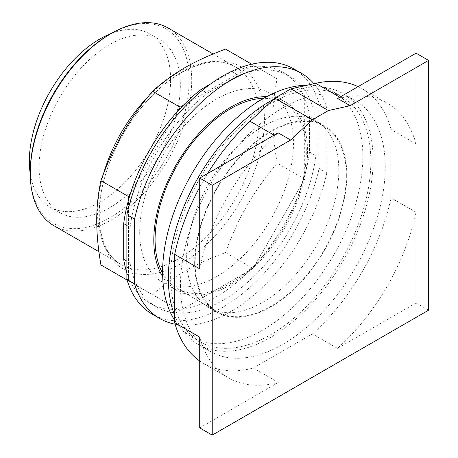 <?xml version="1.0" encoding="UTF-8"?>
<svg xmlns="http://www.w3.org/2000/svg" width="458" height="458" viewBox="0 0 458 458"><rect width="100%" height="100%" fill="white"/><g stroke="black" fill="none" stroke-linecap="round" stroke-linejoin="round"><path stroke-width="0.34" stroke-dasharray="2.29 1.72" d="M199.717 268.817A158.583 91.56 -60 0 1 275.035 135.694L278.12 132.814M199.717 427.875L278.298 382.504A158.583 91.56 -60 0 1 228.594 377.867A158.583 91.56 -60 0 1 199.717 337.14M416.047 212.243A158.583 91.56 -60 0 1 337.466 348.349L416.047 302.978L416.047 212.243L391.012 197.793A158.583 91.56 120 0 1 312.43 333.893L253.263 368.055L278.298 382.504M337.643 98.453L340.735 97.76A158.583 91.56 -60 0 1 387.176 103.193A158.583 91.56 -60 0 1 416.047 143.921L416.047 53.185M162.613 273.26A106.932 61.738 120 0 0 177.223 288.569A106.932 61.738 120 0 0 259.623 259.921A106.932 61.738 120 0 0 306.299 152.308A106.932 61.738 120 0 0 284.155 103.359A106.932 61.738 120 0 0 263.59 98.356M207.589 173.536A158.583 91.56 120 0 0 199.717 187.173M199.717 360.973A158.583 91.56 120 0 0 203.558 363.417A158.583 91.56 120 0 0 253.263 368.055M337.466 348.349L312.43 333.893M428.562 310.203L416.047 302.978M416.047 143.921L391.012 129.471L391.012 197.793M391.012 129.471A158.583 91.56 120 0 0 362.141 88.737A158.583 91.56 120 0 0 358.104 86.636M346.351 175.431A106.932 61.738 120 0 0 324.201 126.482A106.932 61.738 120 0 0 241.801 155.13A106.932 61.738 120 0 0 195.125 262.737A106.932 61.738 120 0 0 217.275 311.692A106.932 61.738 120 0 0 299.675 283.044A106.932 61.738 120 0 0 346.351 175.431M180.452 285.197A144.808 83.608 120 0 0 210.445 351.486A144.808 83.608 120 0 0 322.037 312.688A144.808 83.608 120 0 0 385.247 166.958A144.808 83.608 120 0 0 355.253 100.668A144.808 83.608 120 0 0 243.662 139.467A144.808 83.608 120 0 0 180.452 285.197M194.644 263.018A107.613 62.128 -60 0 1 241.618 154.724A107.613 62.128 -60 0 1 324.545 125.893A107.613 62.128 -60 0 1 346.832 175.156A107.613 62.128 -60 0 1 299.858 283.45A107.613 62.128 -60 0 1 216.932 312.282A107.613 62.128 -60 0 1 194.644 263.018M174.687 315.51A144.808 83.608 120 0 0 198.337 344.496A144.808 83.608 120 0 0 309.923 305.698A144.808 83.608 120 0 0 373.133 159.968A144.808 83.608 120 0 0 343.145 93.678A144.808 83.608 120 0 0 273.655 99.209M338.823 170.531A107.613 62.128 120 0 0 316.535 121.267A107.613 62.128 120 0 0 233.609 150.098A107.613 62.128 120 0 0 186.635 258.392A107.613 62.128 120 0 0 208.922 307.656A107.613 62.128 120 0 0 291.849 278.825A107.613 62.128 120 0 0 338.823 170.531M170.616 276.89A141.591 81.747 120 0 0 199.94 341.708A141.591 81.747 120 0 0 309.053 303.774A141.591 81.747 120 0 0 370.86 161.279A141.591 81.747 120 0 0 341.536 96.461A141.591 81.747 120 0 0 232.424 134.394A141.591 81.747 120 0 0 170.616 276.89M174.687 320.342A141.591 81.747 120 0 0 191.931 337.082A141.591 81.747 120 0 0 301.043 299.148A141.591 81.747 120 0 0 362.85 156.659A141.591 81.747 120 0 0 333.527 91.835A141.591 81.747 120 0 0 307.215 85.205M30.268 173.943A99.896 57.674 120 0 0 50.025 207.005A99.896 57.674 120 0 0 99.97 202.058A99.896 57.674 120 0 0 165.229 114.031A99.896 57.674 120 0 0 149.921 33.984A99.896 57.674 120 0 0 111.403 33.405M109.714 207.68A99.896 57.674 120 0 0 174.973 119.653A99.896 57.674 120 0 0 159.659 39.606A99.896 57.674 120 0 0 109.714 44.552A99.896 57.674 120 0 0 44.449 132.58A99.896 57.674 120 0 0 59.763 212.626A99.896 57.674 120 0 0 109.714 207.68M30.268 171.985A112.353 64.87 120 0 0 109.714 217.853A112.353 64.87 120 0 0 189.16 80.247A112.353 64.87 120 0 0 109.708 34.379M53.912 225.725A114.168 65.912 120 0 0 141.888 195.142A114.168 65.912 120 0 0 191.719 80.247A114.168 65.912 120 0 0 168.075 27.984M100.926 264.924L152.537 294.723C173.198 276.3 193.625 264.506 225.525 252.581C238.492 217.149 252.936 192.131 277.142 163.185C274.302 146.657 272.905 131.801 272.951 118.628C272.905 105.397 274.302 92.155 277.142 78.902L225.525 49.103M183.28 105.323L253.091 65.019L251.677 64.2M253.091 65.019L277.142 78.902M304.702 94.817L304.702 179.095L277.142 163.185M304.702 179.095L253.091 268.491L225.525 252.581M253.091 268.491L180.097 310.633L152.537 294.723M180.097 310.633L127.072 280.015M128.486 280.834L128.486 200.226M130.736 192.652L177.847 111.054M210.359 84.135L232.08 71.597A133.209 76.91 120 0 1 249.908 66.857A133.209 76.91 -60 0 1 255.341 66.318A133.209 76.91 120 0 1 283.199 72.461L289.605 76.16A133.209 76.91 120 0 0 238.486 75.295L207.514 93.18L202.442 90.249M309.505 116.303L309.505 152.062L315.911 155.76L315.911 120.002L309.505 116.303A133.209 76.91 120 0 0 304.702 98.493A133.209 76.91 -60 0 0 302.452 93.518A133.209 76.91 120 0 0 283.199 72.461M126.883 272.779A133.209 76.91 120 0 0 128.486 277.159A133.209 76.91 -60 0 0 130.736 282.134A133.209 76.91 120 0 0 149.989 303.19A133.209 76.91 120 0 0 177.847 309.333A133.209 76.91 -60 0 0 183.28 308.795A133.209 76.91 120 0 0 249.908 270.329A133.209 76.91 -60 0 0 255.341 264.592A133.209 76.91 120 0 0 302.452 182.994A133.209 76.91 -60 0 0 304.702 175.425A133.209 76.91 120 0 0 309.505 152.062M232.08 71.597L238.486 75.295M315.911 120.002A133.209 76.91 120 0 0 289.605 76.16M126.883 225.433L130.089 227.288L130.089 263.047A133.209 76.91 120 0 0 156.396 306.889A133.209 76.91 120 0 0 251.745 278.504A133.209 76.91 120 0 0 315.911 155.76M130.089 263.047L126.883 261.197M207.514 93.18A133.209 76.91 120 0 0 130.089 227.288M319.117 103.663L319.117 168.401L326.806 172.843L326.806 108.099L319.117 103.663A141.591 81.747 120 0 0 293.796 68.9M152.205 314.148A141.591 81.747 120 0 0 319.117 168.401M175.122 324.212A141.591 81.747 120 0 0 326.806 172.843M326.806 108.099A141.591 81.747 120 0 0 313.959 83.7M266.567 96.718A108.741 62.786 -60 0 1 285.059 101.791A108.741 62.786 -60 0 1 307.581 151.569A108.741 62.786 -60 0 1 260.115 261.003A108.741 62.786 -60 0 1 176.319 290.137A108.741 62.786 -60 0 1 162.682 276.661M139.701 232.217A108.741 62.786 120 0 0 162.224 282.002A108.741 62.786 120 0 0 246.02 252.868A108.741 62.786 120 0 0 293.486 143.428A108.741 62.786 120 0 0 270.964 93.65A108.741 62.786 120 0 0 187.167 122.784A108.741 62.786 120 0 0 139.701 232.217M274.084 135.144L275.035 135.694M339.784 97.216L340.735 97.76M103.594 173.468A114.168 65.912 120 0 0 97.56 212.317A114.168 65.912 120 0 0 121.204 264.581A114.168 65.912 120 0 0 178.288 258.925A114.168 65.912 120 0 0 259.016 119.103A114.168 65.912 120 0 0 235.372 66.839A114.168 65.912 120 0 0 178.288 72.49A114.168 65.912 120 0 0 147.659 97.142M99.014 215.449A116.973 67.538 -60 0 1 181.729 72.187A116.973 67.538 -60 0 1 264.443 119.939A116.973 67.538 -60 0 1 181.729 263.207A116.973 67.538 -60 0 1 99.014 215.449M203.558 363.417L228.594 377.867M362.141 88.737L387.176 103.193M284.155 103.359L324.201 126.482M177.223 288.569L217.275 311.692M343.145 93.678L355.253 100.668M198.337 344.496L210.445 351.486M324.545 125.893L316.535 121.267M216.932 312.282L208.922 307.656M333.527 91.835L341.536 96.461M191.931 337.082L199.94 341.708M149.921 33.984L159.659 39.606M50.025 207.005L59.763 212.626M213.079 53.97L235.372 66.839C221.185 58.744 203.094 60.725 181.099 72.77C152.846 88.743 124.57 123.706 110.372 160.678C91.411 207.44 97.938 252.73 121.204 264.581L98.911 251.711M149.989 303.19L156.396 306.889M176.319 290.137L162.224 282.002M285.059 101.791L270.964 93.65"/><path stroke-width="0.69" d="M290.641 140.039L312.39 119.79L328.409 110.538L350.158 105.678L428.562 60.41L428.562 310.203L212.237 435.1L212.237 185.307L290.641 140.039L278.12 132.814L199.717 178.082L199.717 268.817L174.687 254.362A158.583 91.56 120 0 1 199.717 187.173M212.237 185.307L199.717 178.082M174.687 254.362L174.687 322.684L199.717 337.14L199.717 427.875L212.237 435.1M350.158 105.678L337.643 98.453L416.047 53.185L428.562 60.41M263.59 98.356A106.932 61.738 120 0 0 155.079 239.62A106.932 61.738 120 0 0 162.613 273.26M328.409 110.538L290.859 88.863L274.84 98.109L249.999 121.238A158.583 91.56 120 0 0 207.589 173.536M312.39 119.79L274.84 98.109M174.687 322.684A158.583 91.56 120 0 0 199.717 360.973M358.104 86.636A158.583 91.56 120 0 0 315.699 83.31L290.859 88.863M273.655 99.209A144.808 83.608 120 0 0 168.344 278.201A144.808 83.608 120 0 0 174.687 315.51M307.215 85.205A141.591 81.747 120 0 0 162.607 272.264A141.591 81.747 120 0 0 174.687 320.342M111.403 33.405A99.896 57.674 120 0 0 99.97 38.93A99.896 57.674 120 0 0 30.268 173.943M213.079 53.97L168.075 27.984A114.168 65.912 120 0 0 110.991 33.64L109.708 34.379A112.353 64.87 120 0 0 30.268 171.985L30.268 173.468A114.168 65.912 120 0 0 53.912 225.725L98.911 251.711M110.991 33.64A114.168 65.912 120 0 0 30.268 173.468M251.677 64.2L225.525 49.103C193.625 61.034 173.198 72.828 152.537 91.245C128.332 120.191 113.887 145.209 100.926 180.641C98.086 193.894 96.69 207.131 96.735 220.361C96.69 233.54 98.086 248.391 100.926 264.924L127.072 280.015M126.883 261.197L123.683 259.348L123.683 223.584A133.209 76.91 120 0 1 128.486 200.226L128.486 196.551L100.926 180.641M128.486 196.551L130.736 192.652A133.209 76.91 -60 0 0 128.486 200.226M130.736 192.652A133.209 76.91 120 0 1 177.847 111.054L180.097 107.155L152.537 91.245M180.097 107.155L183.28 105.323A133.209 76.91 -60 0 0 177.847 111.054M123.683 259.348A133.209 76.91 120 0 0 126.883 272.779M202.442 90.249L201.108 89.476A133.209 76.91 120 0 0 183.28 105.323M201.108 89.476L210.359 84.135M123.683 223.584L126.883 225.433M126.883 279.386L126.883 214.647L134.572 219.084L134.572 283.828L126.883 279.386A141.591 81.747 120 0 0 152.205 314.148L159.894 318.585A141.591 81.747 120 0 0 175.122 324.212M313.959 83.7A141.591 81.747 120 0 0 301.484 73.337L293.796 68.9A141.591 81.747 120 0 0 126.883 214.647M134.572 283.828A141.591 81.747 120 0 0 159.894 318.585M301.484 73.337A141.591 81.747 120 0 0 134.572 219.084M162.682 276.661A108.741 62.786 -60 0 1 153.796 240.358A108.741 62.786 -60 0 1 266.567 96.718M249.999 121.238L274.084 135.144M315.699 83.31L339.784 97.216M147.659 97.142A114.168 65.912 120 0 0 103.594 173.468"/></g></svg>
